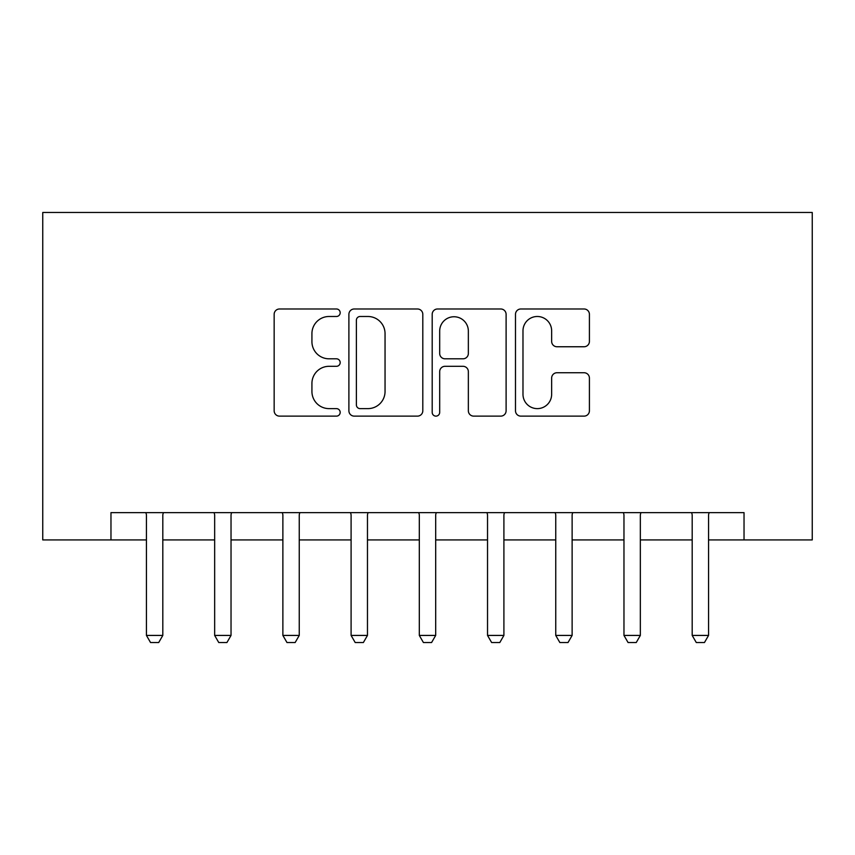 <?xml version="1.0" encoding="UTF-8"?>
<svg xmlns="http://www.w3.org/2000/svg" width="855" height="855" viewBox="0 0 855 855"><rect width="100%" height="100%" fill="white"/><g stroke="black" fill="none" stroke-linecap="round" stroke-linejoin="round"><path stroke-width="1.28" d="M340.183 312.738A3.751 3.751 0 0 0 336.432 308.986L279.521 308.986A5.354 5.354 0 0 0 274.156 314.341L274.156 410.763A5.354 5.354 0 0 0 279.521 416.129L336.432 416.129A3.751 3.751 0 0 0 340.183 412.377A3.751 3.751 0 0 0 336.432 408.626L329.068 408.626A17.143 17.143 0 0 1 311.925 391.483L311.925 383.446A17.143 17.143 0 0 1 329.068 366.303L336.432 366.303A3.751 3.751 0 0 0 340.183 362.552A3.751 3.751 0 0 0 336.432 358.811L329.068 358.811A17.143 17.143 0 0 1 311.925 341.669L311.925 333.632A17.143 17.143 0 0 1 329.068 316.489L336.432 316.489A3.751 3.751 0 0 0 340.183 312.738M584.051 346.756A5.354 5.354 0 0 0 589.416 341.401L589.416 314.341A5.354 5.354 0 0 0 584.051 308.986L520.845 308.986A5.354 5.354 0 0 0 515.49 314.341L515.49 410.763A5.354 5.354 0 0 0 520.845 416.129L584.051 416.129A5.354 5.354 0 0 0 589.416 410.763L589.416 378.092A5.354 5.354 0 0 0 584.051 372.737L557 372.737A5.354 5.354 0 0 0 551.646 378.092L551.646 394.294A14.332 14.332 0 0 1 537.314 408.626A14.332 14.332 0 0 1 522.982 394.294L522.982 330.821A14.332 14.332 0 0 1 537.314 316.489A14.332 14.332 0 0 1 551.646 330.821L551.646 341.401A5.354 5.354 0 0 0 557 346.756L584.051 346.756M110.968 539.922L110.968 512.637L744.032 512.637L744.032 539.922L812.25 539.922L812.25 212.478L42.75 212.478L42.75 539.922L146.44 539.922M422.808 314.341A5.354 5.354 0 0 0 417.454 308.986L354.248 308.986A5.354 5.354 0 0 0 348.893 314.341L348.893 410.763A5.354 5.354 0 0 0 354.248 416.129L417.454 416.129A5.354 5.354 0 0 0 422.808 410.763L422.808 314.341M437.546 308.986L500.752 308.986A5.354 5.354 0 0 1 506.107 314.341L506.107 410.763A5.354 5.354 0 0 1 500.752 416.129L473.702 416.129A5.354 5.354 0 0 1 468.348 410.763L468.348 371.658A5.354 5.354 0 0 0 462.993 366.303L445.049 366.303A5.354 5.354 0 0 0 439.684 371.658L439.684 412.377A3.751 3.751 0 0 1 435.932 416.129A3.751 3.751 0 0 1 432.192 412.377L432.192 314.341A5.354 5.354 0 0 1 437.546 308.986M162.813 539.922L214.658 539.922M231.032 539.922L282.877 539.922M299.25 539.922L351.095 539.922M367.468 539.922L419.313 539.922M435.687 539.922L487.532 539.922M503.905 539.922L555.75 539.922M572.123 539.922L623.968 539.922M640.342 539.922L692.187 539.922M708.56 539.922L744.032 539.922M360.137 316.489A3.751 3.751 0 0 0 356.385 320.24L356.385 404.875A3.751 3.751 0 0 0 360.137 408.626L367.907 408.626A17.143 17.143 0 0 0 385.049 391.483L385.049 333.632A17.143 17.143 0 0 0 367.907 316.489L360.137 316.489M468.348 331.088A14.332 14.332 0 0 0 454.016 316.756A14.332 14.332 0 0 0 439.684 331.088L439.684 353.446A5.354 5.354 0 0 0 445.049 358.811L462.993 358.811A5.354 5.354 0 0 0 468.348 353.446L468.348 331.088M163.412 512.637L163.07 513.716A5.461 5.461 92.2 0 0 162.813 515.362L162.813 635.425L158.72 642.522L150.533 642.522L146.44 635.425L146.44 515.362A5.461 5.461 92.2 0 0 146.184 513.716L145.842 512.637M146.44 635.425L162.813 635.425M231.63 512.637L231.288 513.716A5.461 5.461 92.2 0 0 231.032 515.362L231.032 635.425L226.938 642.522L218.752 642.522L214.658 635.425L214.658 515.362A5.461 5.461 92.2 0 0 214.402 513.716L214.06 512.637M214.658 635.425L231.032 635.425M299.849 512.637L299.507 513.716A5.461 5.461 92.2 0 0 299.25 515.362L299.25 635.425L295.157 642.522L286.97 642.522L282.877 635.425L282.877 515.362A5.461 5.461 92.2 0 0 282.62 513.716L282.278 512.637M282.877 635.425L299.25 635.425M368.067 512.637L367.725 513.716A5.461 5.461 92.2 0 0 367.468 515.362L367.468 635.425L363.375 642.522L355.188 642.522L351.095 635.425L351.095 515.362A5.461 5.461 92.2 0 0 350.839 513.716L350.497 512.637M351.095 635.425L367.468 635.425M436.285 512.637L435.943 513.716A5.461 5.461 92.2 0 0 435.687 515.362L435.687 635.425L431.593 642.522L423.407 642.522L419.313 635.425L419.313 515.362A5.461 5.461 92.2 0 0 419.057 513.716L418.715 512.637M419.313 635.425L435.687 635.425M504.503 512.637L504.161 513.716A5.461 5.461 92.2 0 0 503.905 515.362L503.905 635.425L499.812 642.522L491.625 642.522L487.532 635.425L487.532 515.362A5.461 5.461 92.2 0 0 487.275 513.716L486.933 512.637M487.532 635.425L503.905 635.425M572.722 512.637L572.38 513.716A5.461 5.461 92.2 0 0 572.123 515.362L572.123 635.425L568.03 642.522L559.843 642.522L555.75 635.425L555.75 515.362A5.461 5.461 92.2 0 0 555.494 513.716L555.152 512.637M555.75 635.425L572.123 635.425M640.94 512.637L640.598 513.716A5.461 5.461 92.2 0 0 640.342 515.362L640.342 635.425L636.248 642.522L628.062 642.522L623.968 635.425L623.968 515.362A5.461 5.461 92.2 0 0 623.712 513.716L623.37 512.637M623.968 635.425L640.342 635.425M709.158 512.637L708.816 513.716A5.461 5.461 92.2 0 0 708.56 515.362L708.56 635.425L704.467 642.522L696.28 642.522L692.187 635.425L692.187 515.362A5.461 5.461 92.2 0 0 691.93 513.716L691.588 512.637M692.187 635.425L708.56 635.425"/></g></svg>
